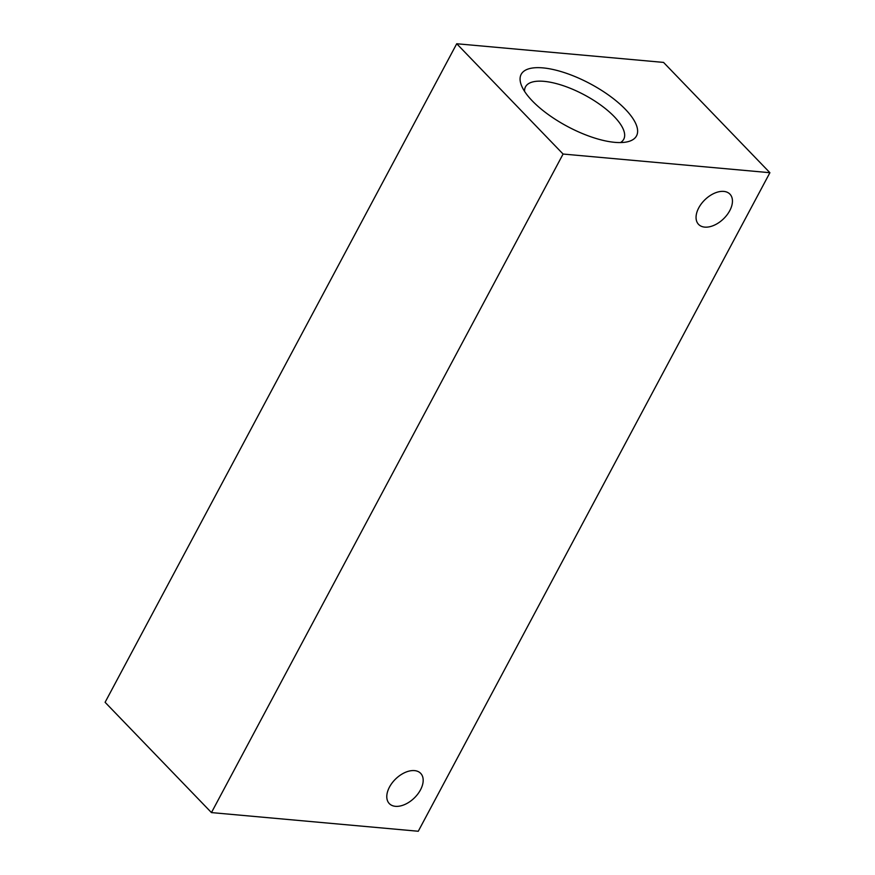 <?xml version="1.0" encoding="UTF-8"?>
<svg xmlns="http://www.w3.org/2000/svg" width="875" height="875" viewBox="0 0 875 875"><rect width="100%" height="100%" fill="white"/><g stroke="black" fill="none" stroke-linecap="round" stroke-linejoin="round"><path stroke-width="1.31" d="M723.778 191.406A21.788 13.322 136 0 0 701.498 203.602A21.788 13.322 136 0 0 698.567 224.383A21.788 13.322 136 0 0 704.714 227.117A21.788 13.322 136 0 0 727.005 214.922A21.788 13.322 136 0 0 729.936 194.141A21.788 13.322 136 0 0 723.778 191.406M542.948 67.889A65.362 24.194 -151.9 0 1 619.314 103.545A65.362 24.194 -151.9 0 1 627.178 141.859A65.362 24.194 -151.9 0 1 614.742 142.341A65.362 24.194 -151.9 0 1 521.423 85.389A65.362 24.194 -151.9 0 1 542.948 67.889M524.562 91.35A55.672 20.617 -151.9 0 1 525.503 86.822A55.672 20.617 -151.9 0 1 544.031 81.342A55.672 20.617 -151.9 0 1 600.972 105.252A55.672 20.617 -151.9 0 1 623.722 139.278A55.672 20.617 -151.9 0 1 620.484 142.57M395.456 806.323A21.788 13.322 -44 0 1 389.298 803.589A21.788 13.322 -44 0 1 392.23 782.808A21.788 13.322 -44 0 1 414.52 770.612A21.788 13.322 -44 0 1 420.667 773.347A21.788 13.322 -44 0 1 417.736 794.128A21.788 13.322 -44 0 1 395.456 806.323M769.902 172.703L663.545 62.409L456.728 43.75L105.098 702.297L211.455 812.591L418.272 831.25L769.902 172.703L563.084 154.044L211.455 812.591M456.728 43.75L563.084 154.044"/></g></svg>

